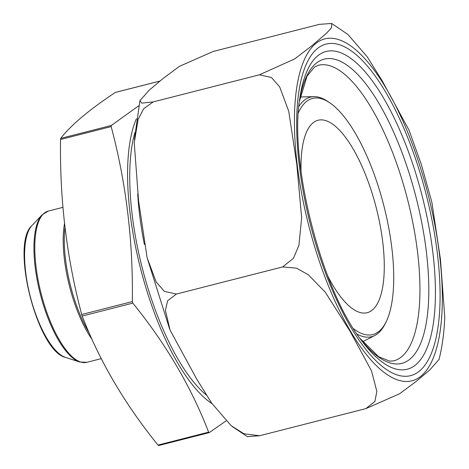 <?xml version="1.0" encoding="UTF-8"?>
<svg xmlns="http://www.w3.org/2000/svg" width="469" height="469" viewBox="0 0 469 469"><rect width="100%" height="100%" fill="white"/><g stroke="black" fill="none" stroke-linecap="round" stroke-linejoin="round"><path stroke-width="0.7" d="M212.047 403.668A159.624 55.793 -104.3 0 1 129.573 144.335A159.624 55.793 -104.3 0 1 136.415 118.716M226.011 420.957L209.285 432.582L208.629 432.16C191.299 387.118 166.032 344.105 132.827 303.115L132.34 301.579C133.19 241.043 126.132 182.711 111.165 126.583L111.329 125.469L138.748 105.771M353.52 328.728A121.846 42.585 75.7 0 0 385.993 322.097L384.996 324.073A123.646 43.218 -104.3 0 1 374.807 335.487A123.646 43.218 -104.3 0 1 356.985 334.063M298.882 106.422A123.646 43.218 -104.3 0 1 313.837 96.632A123.646 43.218 -104.3 0 1 328.253 101.761L330.076 103.022A121.846 42.585 75.7 0 0 298.395 112.765M160.035 81.043L115.327 92.452C89.186 109.793 70.977 125.106 60.706 138.39L60.536 139.51C59.639 199.683 66.698 258.014 81.712 314.5L82.204 316.036C99.534 361.077 124.801 404.096 158 445.087L158.663 445.503L209.285 432.582M327.673 275.836A99.322 34.712 75.7 0 0 352.881 308.977A99.322 34.712 75.7 0 0 382.733 242.039A99.322 34.712 75.7 0 0 348.526 141.579A99.322 34.712 75.7 0 0 307.301 130.405A99.322 34.712 75.7 0 0 301.057 171.572M385.993 322.097A121.846 42.585 75.7 0 0 383.906 205.955A121.846 42.585 75.7 0 0 330.076 103.022M347.863 34.425L367.274 56.878L382.276 80.979L408.95 130.013L421.338 164.414L431.879 202.315L440.444 259.298L444.77 317.314L444.577 320.896M259.416 74.8L294.714 58.906L311.838 45.804L326.406 33.317L331.63 27.607L331.624 23.45L319.389 24.359L213.125 51.484L179.498 66.299L162.96 78.581L149.206 90.195L139.95 100.612L141.761 103.139L153.152 101.925L259.416 74.8L153.152 101.925L143.625 108.785L138.097 119.536L134.245 142.793L138.566 200.767L147.131 257.786L156.159 281.969L164.379 291.384L176.397 294.051L282.666 266.925L293.442 258.308L298.935 245.234L301.661 217.868L296.777 164.197L288.74 111.305L279.717 86.988L271.481 77.502L259.416 74.8M444.747 317.314C444.143 332.779 442.238 346.837 439.031 359.489L429.833 369.883L416.097 381.485L399.477 393.831L365.89 408.616L374.889 401.493L376.847 391.392L371.495 370.815L349.985 331.132L325.31 292.234L308.227 274.693L296.484 268.157L282.666 266.931L176.397 294.051L167.615 300.77L165.428 310.372L170.059 330.088L196.728 379.104L211.736 403.223L231.147 425.676L243.944 433.778L259.621 435.742L365.89 408.616L259.621 435.742L247.392 436.651L232.096 426.456M206.331 395.045A154.494 53.999 -104.3 0 1 132.141 214.556A154.494 53.999 -104.3 0 1 134.873 132.645M137.71 193.855A148.82 52.018 75.7 0 0 139.586 214.696A148.82 52.018 75.7 0 0 144.399 244.513M60.706 138.39L111.329 125.469M60.536 139.51L111.165 126.583M81.712 314.5L132.34 301.579M82.204 316.036L132.827 303.115M158 445.087L208.629 432.16M64.986 227.606A77.754 27.179 75.7 0 0 89.345 333.254M92.141 339.556A78.036 27.278 -104.3 0 1 64.517 223.561M62.928 207.345L48.207 211.103A78.036 27.278 75.7 0 0 41.079 293.459A78.036 27.278 75.7 0 0 86.806 362.326L101.269 358.638M35.157 266.961A77.754 27.179 -104.3 0 1 42.093 214.837L31.892 225.618A69.641 24.341 -104.3 0 0 30.204 296.238A69.641 24.341 -104.3 0 0 65.525 357.407L79.648 361.974A77.754 27.179 -104.3 0 1 35.157 266.961M420.066 166.466A176.42 61.662 75.7 0 0 296.707 87.855A176.42 61.662 75.7 0 0 388.426 375.423A176.42 61.662 75.7 0 0 420.066 166.466M359.993 338.389L378.676 356.721L389.651 361.148L393.743 360.86A152.525 53.314 75.7 0 0 400.69 175.506A152.525 53.314 75.7 0 0 318.299 65.285L314.57 66.997L307.054 76.136L299.451 101.187M360.01 338.413A156.963 54.861 75.7 0 0 423.384 335.581A156.963 54.861 75.7 0 0 408.962 172.633A156.963 54.861 75.7 0 0 299.451 101.157M414.696 169.966A163.98 57.318 75.7 0 0 347.664 56.268A163.98 57.318 75.7 0 0 299.838 98.25C288.746 161.77 321.564 290.34 361.746 340.775A163.98 57.318 75.7 0 0 429.399 341.409A163.98 57.318 75.7 0 0 414.696 169.966M418.5 167.779A171.074 59.792 75.7 0 0 298.882 91.555A171.074 59.792 75.7 0 0 387.822 370.41A171.074 59.792 75.7 0 0 418.5 167.779M313.837 96.632L300.201 96.989M374.807 335.487L362.666 341.708M115.415 92.405L160.076 81.008M158.575 445.55L209.203 432.629M65.525 357.407C37.538 351.451 10.177 244.261 31.892 225.618M48.207 211.103L42.093 214.837M86.806 362.326L79.648 361.974M347.857 34.43L331.618 23.456M169.614 328.974L147.131 257.786M134.421 139.41L139.885 100.976"/></g></svg>
